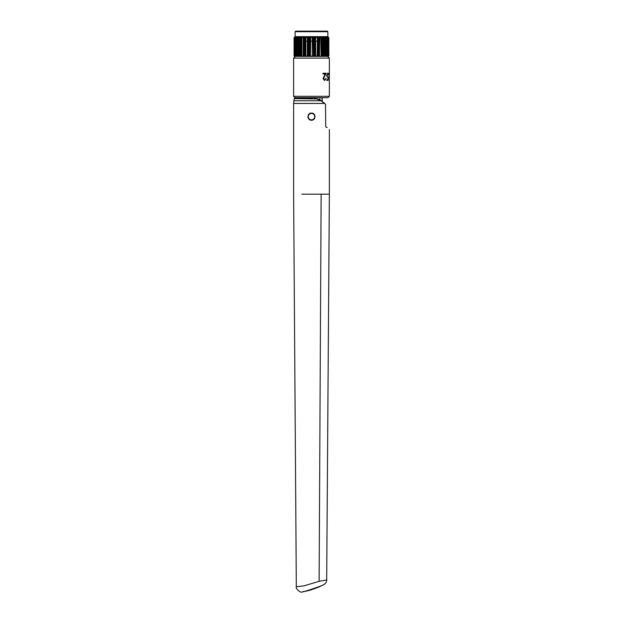 <?xml version="1.0" encoding="UTF-8"?>
<svg xmlns="http://www.w3.org/2000/svg" width="623" height="623" viewBox="0 0 623 623"><rect width="100%" height="100%" fill="white"/><g stroke="black" fill="none" stroke-linecap="round" stroke-linejoin="round"><path stroke-width="0.93" d="M327.153 127.372C330.065 130.277 330.065 130.277 327.153 127.372L326.273 127.372L325.681 126.547L325.533 104.321A18.698 18.698 0 0 0 324.513 103.239L321.009 100.56A18.698 18.698 0 0 0 319.459 99.742L316.648 98.683L321.016 100.747L315.729 98.543M311.321 98.901L311.734 98.901M312.777 98.239L295.115 97.951L294.305 98.621L293.885 100.747L321.016 100.747L324.521 103.441L293.62 103.441L293.885 100.747M295.115 97.951L295.902 98.045M316.694 98.691L319.459 99.742L314.156 98.146L316.655 98.893L294.305 98.621M319.459 99.929L314.693 98.239M324.513 103.239L325.681 104.648M308.011 117.49L307.91 116.649M311.484 120.223C306.882 120.449 306.874 112.856 311.484 113.075C316.095 112.849 316.102 120.441 311.484 120.223M302.412 591.85A70.103 70.103 0 0 0 323.937 584.522C325.019 584.81 301.696 592.753 302.412 591.85C300.512 593.626 295.076 587.855 296.322 586.734L303.876 585.893L319.124 581.298L321.141 194.174L301.836 194.174M321.141 194.174L329.357 194.174L329.357 129.568M319.124 581.298L326.693 579.943C326.756 581.703 325.837 583.229 323.937 584.522M303.751 591.437L303.191 591.577M305.208 37.357L305.208 56.28L304.133 55.984L304.133 37.66L305.558 37.66L305.558 55.984L305.815 41.196L307.334 41.196M307.739 41.196L308.144 41.196M308.463 41.196L308.985 41.196L308.985 56.28L308.144 55.891L308.463 37.66L308.985 37.357L308.985 56.28L309.53 56.28L309.53 37.357L313.439 37.357L313.439 56.28L313.439 41.196L312.567 41.196L312.255 55.984L312.567 37.746M309.53 41.196L310.41 41.196M310.721 41.196L312.255 41.196M313.984 41.196L314.514 41.196M313.439 37.357L314.833 37.746L314.958 55.891L314.514 55.984L314.833 41.196L315.238 41.196M315.635 41.196L317.162 41.196M295.131 36.648L327.846 36.648L327.846 31.703L327.293 31.15L295.676 31.15L295.131 31.703L295.131 36.648L294.492 37.287M294.601 56.28L294.072 55.891L294.064 37.746L294.531 37.458M294.928 37.357L294.375 37.746L294.352 55.891L294.601 37.357L294.383 55.891L294.928 56.28M295.076 56.28L295.824 56.28L295.162 55.984L295.162 37.66L295.614 37.357L295.614 56.28L296.571 56.28L296.073 55.984L296.073 37.66L296.571 37.357L296.571 56.28M298.113 37.357L297.778 56.28L298.113 37.357L298.113 56.28L297.249 55.984L297.249 37.66L297.778 37.357M299.928 37.746L299.764 55.984L298.674 55.984L298.674 37.66L299.227 37.357L299.616 56.28L299.616 37.357M301.844 55.891L301.314 37.357L301.314 56.28L300.317 55.984L300.317 37.66L301.844 37.746L301.844 55.891L301.844 37.746L303.191 37.357L303.191 56.28L302.147 55.984M312.255 37.66L312.255 55.984L311.765 56.28L310.41 55.891L310.721 37.66M317.419 55.984L317.761 37.357L317.419 55.984M318.836 37.66L318.275 37.357L318.836 37.66L318.836 55.984L317.761 56.28M321.437 37.66L321.655 56.28L321.655 37.357L322.659 37.66L322.091 37.357L322.091 56.28L321.242 55.891L321.437 37.66M323.36 37.357L324.303 37.66L323.212 37.66L323.36 56.28L323.212 37.66M324.303 37.66L324.303 55.984L324.856 56.28L324.856 37.357L324.856 56.28L326.039 55.891L326.039 37.746L326.039 55.891M326.896 37.66L326.405 37.357L326.896 37.66L326.896 55.984L326.125 56.28L326.405 37.357M327.145 56.28L327.355 37.357L327.145 56.28M327.994 55.891L327.815 37.66L327.355 37.357L327.994 37.746L327.994 55.891L328.041 37.746L328.041 55.891M328.446 37.66L328.617 55.891L328.586 37.746L328.041 37.357L328.446 37.66L328.446 55.984L328.048 55.984M328.555 37.357L328.905 55.891M327.223 55.922L327.223 37.723M325.72 55.984L325.72 37.66L325.19 37.357L326.125 37.357L326.039 37.746M323.75 37.357L323.75 56.28L324.785 55.984L324.785 37.66M322.659 37.66L322.659 55.984L322.091 56.28M321.133 55.891L321.242 37.746L320.829 37.66L321.133 55.891M319.498 55.984L319.778 37.357L319.498 55.984M317.761 37.357L318.275 37.357L318.275 56.28M317.162 55.891L316.718 55.984L317.162 55.891L317.419 37.66M315.238 55.984L315.238 37.66L315.635 37.357L315.635 56.28L315.238 55.984M314.514 37.66L314.514 55.984L312.987 55.984M313.984 37.357L313.984 56.28M310.41 55.891L309.981 55.984L310.41 55.891L310.41 37.746M308.985 37.357L309.53 37.357M305.558 37.66L307.739 37.66L307.739 55.984L308.144 55.891L308.463 37.66M307.334 37.357L307.334 56.28L306.251 55.984M308.144 55.891L306.804 56.28M305.815 55.891L305.815 37.746M303.479 37.66L303.479 55.984L302.716 56.28M298.316 37.746L298.113 56.28M296.844 55.984L297.778 56.28M296.937 55.891L297.249 37.66M295.754 37.723L295.754 55.922M295.824 37.357L296.073 55.984M294.936 55.891L295.162 37.66M294.928 37.746L294.928 55.891M294.531 56.187L294.064 55.891L294.181 37.66M294.134 37.699L294.134 55.938M295.076 37.357L294.936 37.746M303.705 37.746L304.133 37.66L303.705 37.746M307.739 37.66L308.144 37.746M314.833 37.746L315.238 37.66M315.635 37.357L317.162 37.746M319.778 37.357L320.829 37.66L319.778 37.357M303.191 37.357L302.716 37.357M328.835 55.938L328.835 37.699M327.815 55.984L327.355 56.28M320.829 55.984L320.261 56.28M316.718 55.984L316.173 56.28M309.981 55.984L309.53 56.28M328.477 56.358L294.492 56.358M311.212 56.28L311.765 56.28M322.208 101.339L322.208 97.679M319.856 97.679L319.856 99.937M329.349 77.159L329.357 58.095L293.62 58.095L293.62 96.308L294.991 97.679L327.978 97.679L329.357 96.308L329.357 79.285M293.62 58.095L294.991 56.716M326.063 78.194L324.614 79.845L323.532 78.397L326.242 73.249L322.963 73.249L322.963 73.981L325.299 73.981L323.033 78.451L324.599 80.577M328.329 76.855L327.745 77.19M326.764 80.39L328.103 80.39L328.36 76.816L327.768 77.19L326.974 75.609L327.807 73.794L328.594 75.079L327.823 73.062L326.623 75.578L328.033 77.782L327.885 79.658L326.764 79.658L326.764 80.39M327.807 73.07L326.647 75.578L328.056 77.782L327.908 79.658L326.787 79.658L326.787 80.39M327.784 73.794L328.562 75.079M328.967 74.347L328.967 73.156L328.967 74.347M328.843 73.569L328.913 74.262M329.38 75.188L329.294 78.638M329.333 76.403L329.357 75.702M329.38 73.249L329.279 80.39M322.979 73.249L322.979 73.981L325.323 73.981L323.049 78.451L324.614 80.577L326.086 78.194L324.638 79.845M314.716 116.649A3.224 3.224 0 0 1 309.872 119.445A3.224 3.224 0 0 1 309.872 113.853A3.224 3.224 0 0 1 314.716 116.649M311.484 98.901L311.484 98.239M327.846 31.703L295.131 31.703M325.969 55.891L325.969 37.746M304.702 37.357L304.702 56.28M301.734 55.891L301.734 37.746M300.878 37.357L300.878 56.28M297.007 55.891L297.007 37.746M295.824 37.746L295.824 55.891M322.06 97.679L322.06 101.23M293.62 96.308L329.357 96.308M296.322 586.734L293.62 194.174L293.62 103.441M329.357 194.174L326.693 579.943M294.344 37.738L294.344 55.906L294.344 37.738M327.145 37.746L327.145 55.891L327.145 37.746M328.633 37.738L328.633 55.899M295.832 37.746L295.832 55.891M327.846 36.648L328.477 37.287M329.357 58.095L327.978 56.716"/></g></svg>

